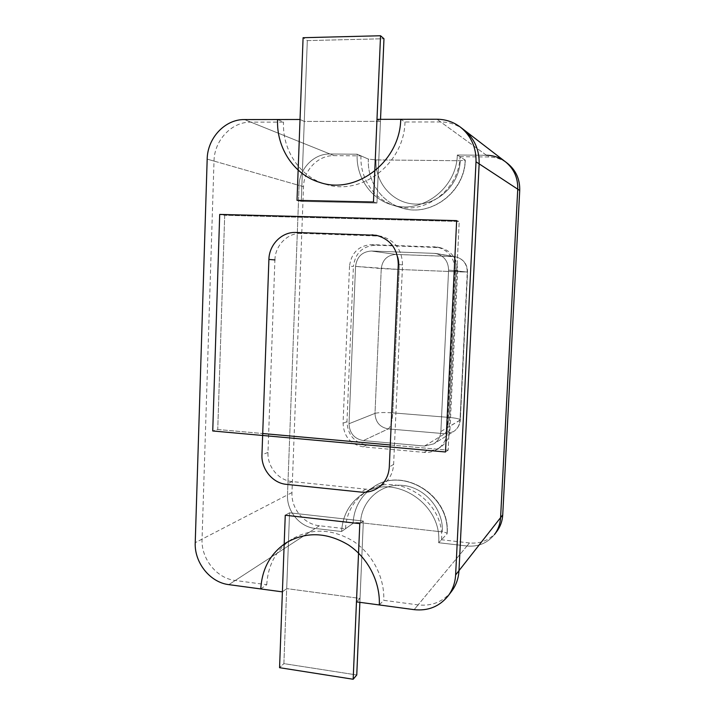 <?xml version="1.0" encoding="UTF-8"?>
<svg xmlns="http://www.w3.org/2000/svg" width="715" height="715" viewBox="0 0 715 715"><rect width="100%" height="100%" fill="white"/><g stroke="black" fill="none" stroke-linecap="round" stroke-linejoin="round"><path stroke-width="0.54" stroke-dasharray="3.58 2.68" d="M371.407 251.019L435.471 253.414C443.926 255.559 448.296 261.118 448.591 270.118L440.869 431.503C440.458 436.883 438.081 441.012 433.71 443.881L424.487 446.053L363.345 440.601C354.3 438.849 349.528 433.219 349.027 423.718L355.552 266.4C356.856 256.792 362.139 251.662 371.407 251.019L435.471 253.414C443.926 255.559 448.296 261.118 448.591 270.118L440.869 431.503C440.458 436.883 438.081 441.012 433.71 443.881L424.487 446.053L363.345 440.601C354.3 438.849 349.528 433.219 349.027 423.718L355.552 266.4C356.856 256.792 362.139 251.662 371.407 251.019L395.958 254.433C398.264 255.657 399.328 260.671 399.158 269.466L381.256 268.563C382.48 259.724 387.378 255.014 395.958 254.433L455.187 256.694C462.998 258.66 467.029 263.772 467.279 272.031L455.768 271.745C456.018 262.816 455.223 257.731 453.373 256.506L455.187 256.694C462.998 258.66 467.029 263.772 467.279 272.031L459.995 420.295C459.62 425.237 457.412 429.045 453.373 431.699L444.846 433.719C446.83 431.663 448.126 426.22 448.725 417.39L392.776 412.877C392.178 421.573 390.667 426.909 388.254 428.902C379.862 427.311 375.447 422.145 375 413.386C378.306 412.475 384.232 412.305 392.776 412.877L399.158 269.466L455.768 271.745L448.725 417.39C456.099 418.06 459.959 418.919 460.308 419.964L459.995 420.295C459.62 425.237 457.412 429.045 453.373 431.699L444.846 433.719L388.254 428.902C379.862 427.311 375.447 422.145 375 413.386L381.256 268.563C382.48 259.724 387.378 255.014 395.958 254.433C398.264 255.657 399.328 260.671 399.158 269.466L355.552 266.4L381.256 268.563L375 413.386C378.306 412.475 384.232 412.305 392.776 412.877C392.178 421.573 390.667 426.909 388.254 428.902L363.345 440.601L388.254 428.902L444.846 433.719C446.83 431.663 448.126 426.22 448.725 417.39L392.776 412.877L399.158 269.466L455.768 271.745C456.018 262.816 455.223 257.731 453.373 256.506L433.505 253.217L453.373 256.506L395.958 254.433L371.407 251.019M494.53 534.462C487.496 543.132 478.308 546.984 466.958 546.001C478.308 546.984 487.496 543.132 494.53 534.462C487.496 543.132 478.308 546.984 466.958 546.001L438.679 542.73C442.183 503.002 392.866 472.302 362.568 493.985C349.626 502.779 342.628 515.292 341.591 531.513L315.217 528.465C299.656 526.982 286.581 511.028 287.502 494.896L299.084 185.417C299.388 168.543 313.965 153.519 329.981 153.984L357.16 154.208C355.972 176.864 370.433 198.439 391.23 204.651C370.433 198.439 355.972 176.864 357.16 154.208L368.341 159.079L376.001 159.91L460.272 160.732L465.313 160.142L457.314 155.021C456.608 188.876 420.769 215.036 391.23 204.651C370.433 198.439 355.972 176.864 357.16 154.208L360.977 155.87C359.797 178.25 374.097 199.574 394.662 205.714C423.879 215.993 459.307 190.154 460.004 156.719L457.314 155.021L486.504 155.262C493.511 155.378 499.794 157.532 505.371 161.733C499.794 157.532 493.511 155.378 486.504 155.262L436.981 119.244L486.504 155.262L457.314 155.021C456.608 188.876 420.769 215.036 391.23 204.651L401.285 207.779C381.158 201.773 367.179 180.931 368.341 159.079L357.16 154.208L329.981 153.984L357.16 154.208M496.737 531.531C489.793 540.102 480.703 543.918 469.487 542.953L466.958 546.001L438.679 542.73L447.152 533.739C447.045 532.934 445.445 532.326 442.353 531.924C443.622 509.303 424.862 487.398 402.885 485.405C380.916 483.072 361.316 500.661 360.548 522.728C356.991 522.415 354.479 522.629 353.022 523.389L341.591 531.513L315.217 528.465C299.656 526.982 286.581 511.028 287.502 494.896L299.084 185.417C299.388 168.543 313.965 153.519 329.981 153.984L244.476 119.575L329.981 153.984C313.965 153.519 299.388 168.543 299.084 185.417L207.18 159.114L299.084 185.417L287.502 494.896L195.231 542.676L287.502 494.896C286.581 511.028 299.656 526.982 315.217 528.465L228.854 584.638L315.217 528.465L341.591 531.513C342.628 515.292 349.626 502.779 362.568 493.985C349.626 502.779 342.628 515.292 341.591 531.513L345.488 528.743L319.391 525.748C303.991 524.292 291.059 508.535 291.97 492.581L303.518 186.686C303.812 170.009 318.247 155.173 334.093 155.638L360.977 155.87M300.032 119.477L304.277 121.434L301.265 201.398L376.939 203.051L373.471 202.005L376.939 203.051L380.434 121.353L304.277 121.434L301.265 201.398L297.011 200.352L301.265 201.398L307.316 40.603L383.973 38.735L307.316 40.603L303.089 37.707L307.316 40.603L301.265 201.398L376.939 203.051L301.265 201.398L297.011 200.352L301.265 201.398L376.939 203.051L373.471 202.005L376.939 203.051L380.434 121.353L376.984 119.342L380.434 121.353L304.277 121.434L300.032 119.477M469.487 542.953L441.521 539.754L438.679 542.73L447.152 533.739C447.045 532.934 445.445 532.326 442.353 531.924L360.548 522.728L442.353 531.924C443.622 509.303 424.862 487.398 402.885 485.405C380.916 483.072 361.316 500.661 360.548 522.728C356.991 522.415 354.479 522.629 353.022 523.389L341.591 531.513M360.038 598.428L356.463 601.869L360.038 598.428L286.697 588.606L289.548 512.807L285.258 515.238L289.548 512.807L363.345 521.056L360.038 598.428L286.697 588.606L289.548 512.807L283.882 663.618L279.565 667.685L283.882 663.618L356.758 674.969L283.882 663.618L289.548 512.807L285.258 515.238L289.548 512.807L363.345 521.056L359.797 523.639L363.345 521.056L289.548 512.807L363.345 521.056L360.038 598.428M282.398 591.868L286.697 588.606L282.398 591.868M217.744 429.492L262.718 433.522L217.744 429.492L212.739 430.975L217.744 429.492L224.698 215.278L219.702 214.411L224.698 215.278L217.744 429.492M390.274 444.971L448.162 450.164L459.227 221.48L224.698 215.278L459.227 221.48L456.653 220.631L459.227 221.48L448.162 450.164L445.499 451.987L448.162 450.164L390.274 444.971M460.004 156.719L488.863 156.969C495.781 157.085 501.993 159.222 507.498 163.369M349.519 266.159L343.075 423.217C343.763 436.49 350.43 444.364 363.077 446.839L424.192 452.389C429.027 452.783 433.478 451.692 437.535 449.109C443.407 445.07 446.616 439.376 447.161 432.03L454.963 270.368C454.615 258.044 448.68 250.277 437.16 247.077L371.684 244.61C358.707 245.549 351.324 252.726 349.519 266.159L353.398 266.481C355.176 253.208 362.487 246.112 375.321 245.191L440.074 247.64C451.46 250.804 457.323 258.473 457.663 270.654L449.923 430.358C449.386 437.616 446.214 443.237 440.404 447.241C436.391 449.789 431.994 450.879 427.213 450.486L366.768 445.034C354.256 442.594 347.66 434.818 346.981 421.698L353.398 266.481M466.958 546.001L414.137 609.654L466.958 546.001L438.679 542.73C442.183 503.002 392.866 472.302 362.568 493.985L373.364 487.085C360.825 495.611 354.041 507.713 353.022 523.389C354.041 507.713 360.825 495.611 373.364 487.085C402.733 466.091 450.423 495.638 447.009 533.998C450.423 495.638 402.733 466.091 373.364 487.085C402.339 465.974 450.682 495.111 447.152 533.739C450.682 495.111 402.339 465.974 373.364 487.085L366.25 491.634C396.235 470.184 444.989 500.482 441.521 539.754M345.488 528.743C346.525 512.709 353.442 500.339 366.25 491.634M359.868 602.325L363.345 521.056L359.797 523.639L363.345 521.056L359.868 602.325M380.523 119.342L376.939 203.051L380.523 119.342M391.23 204.651L401.285 207.779C429.661 217.869 464.634 192.934 465.313 160.142C464.634 192.934 429.661 217.869 401.285 207.779C429.858 217.825 464.5 192.621 465.188 159.999C464.5 192.621 429.858 217.825 401.285 207.779C381.158 201.773 367.179 180.931 368.341 159.079L376.001 159.91L460.272 160.732L465.313 160.142L457.314 155.021C456.608 188.876 420.769 215.036 391.23 204.651L394.662 205.714M457.314 155.021L486.504 155.262L488.863 156.969M438.679 542.73C442.183 503.002 392.866 472.302 362.568 493.985M463.865 129.79C457.01 124.633 449.288 122.015 440.699 121.952L404.985 121.988L400.74 119.307M260.778 588.946L266.767 584.691L235.244 580.482C216.681 578.372 201.058 558.755 202.05 539.146L214.008 161.072C214.259 140.372 231.606 121.756 250.84 122.131L283.524 122.104L277.59 119.512M404.985 121.988C404.225 164.039 360.637 196.652 324.896 184.005C299.719 176.48 282.219 150.034 283.524 122.104M274.909 259.929C275.141 245.343 287.698 232.652 301.471 233.367L380.782 236.165C394.805 240.07 402.062 249.651 402.536 264.916L393.625 464.384C392.982 473.41 389.112 480.382 382.007 485.279C377.091 488.408 371.702 489.695 365.839 489.149L292.113 481.57C278.591 480.453 267.195 466.609 267.982 452.434L274.909 259.929M451.648 591.251C443.086 601.789 431.896 606.338 418.087 604.899L383.741 600.314L379.308 604.953M266.767 584.691C267.928 564.93 276.24 549.781 291.72 539.235C311.356 527.929 331.823 528.546 353.13 541.094C372.417 553.705 384.75 577.434 383.741 600.314M460.272 160.732C459.28 184.559 438.098 204.812 415.656 204.088C393.196 203.721 374.857 183.085 376.001 159.91C374.857 183.085 393.196 203.721 415.656 204.088C438.098 204.812 459.28 184.559 460.272 160.732M349.027 423.718L375 413.386L349.027 423.718M424.487 446.053L444.846 433.719L424.487 446.053M440.869 431.503L460.308 419.964L467.574 272.075L455.768 271.745L448.725 417.39C456.099 418.06 459.959 418.919 460.308 419.964L467.574 272.075C467.306 263.826 463.177 258.696 455.187 256.694L435.471 253.414L455.187 256.694C463.177 258.696 467.306 263.826 467.574 272.075L459.995 420.295L440.869 431.503M448.591 270.118L467.279 272.031L448.591 270.118M319.391 525.748L315.217 528.465M291.97 492.581L287.502 494.896M334.093 155.638L329.981 153.984M303.518 186.686L299.084 185.417M375.321 245.191L371.684 244.61M346.981 421.698L343.075 423.217M366.768 445.034L363.077 446.839M427.213 450.486L424.192 452.389M449.923 430.358L447.161 432.03M457.663 270.654L454.963 270.368M436.758 247.274L433.808 246.702M440.699 121.952L436.981 119.244M235.244 580.482L228.854 584.638M202.05 539.146L195.231 542.676M250.84 122.131L244.476 119.575M214.008 161.072L207.18 159.114M418.087 604.899L414.137 609.654M267.982 452.434L261.958 454.785M292.113 481.57L286.411 484.359M365.839 489.149L361.138 492.108M393.625 464.384L389.3 466.993M402.536 264.916L398.291 264.47M453.373 431.699C457.591 428.92 459.897 425.014 460.308 419.964C459.897 425.014 457.591 428.92 453.373 431.699L433.71 443.881L453.373 431.699M437.535 449.109L440.404 447.241M437.16 247.077L440.074 247.64M319.542 182.343L324.896 184.005M286.036 542.864L291.72 539.235M377.52 488.202L382.007 485.279M376.215 235.28L380.782 236.165"/><path stroke-width="1.07" d="M486.504 155.262C493.511 155.378 499.794 157.532 505.371 161.733C513.906 168.686 518.035 177.847 517.749 189.198L500.58 517.651C500.205 523.943 498.185 529.547 494.53 534.462L496.737 531.531C500.357 526.669 502.35 521.137 502.725 514.916L500.58 517.651C500.205 523.943 498.185 529.547 494.53 534.462C498.185 529.547 500.205 523.943 500.58 517.651L455.625 574.94C455.169 582.805 452.693 589.777 448.171 595.845C439.493 606.534 428.151 611.137 414.137 609.654L356.463 601.869L359.797 523.639L285.258 515.238L359.797 523.639L356.463 601.869L414.137 609.654L379.308 604.953C380.335 581.733 367.823 557.637 348.259 544.821C326.666 532.067 305.922 531.415 286.036 542.864C270.359 553.544 261.94 568.908 260.778 588.946L228.854 584.638C210.058 582.475 194.239 562.562 195.231 542.676L207.18 159.114C207.43 138.111 224.984 119.199 244.476 119.575L300.032 119.477L297.011 200.352L373.471 202.005L376.984 119.342L436.981 119.244C445.686 119.298 453.525 121.952 460.478 127.19C471.149 135.895 476.324 147.433 476.011 161.796L455.625 574.94C455.169 582.805 452.693 589.777 448.171 595.845C439.493 606.534 428.151 611.137 414.137 609.654C428.151 611.137 439.493 606.534 448.171 595.845L451.648 591.251C456.099 585.263 458.547 578.399 458.985 570.65L455.625 574.94C455.169 582.805 452.693 589.777 448.171 595.845M505.371 161.733L507.498 163.369C515.935 170.242 520.011 179.286 519.725 190.494L517.749 189.198C518.035 177.847 513.906 168.686 505.371 161.733L460.478 127.19C453.525 121.952 445.686 119.298 436.981 119.244L400.74 119.307C399.98 162.028 355.775 195.159 319.542 182.343C294.017 174.71 276.276 147.88 277.59 119.512L244.476 119.575C224.984 119.199 207.43 138.111 207.18 159.114L195.231 542.676C194.239 562.562 210.058 582.475 228.854 584.638L282.398 591.868L285.258 515.238L282.398 591.868L228.854 584.638C210.058 582.475 194.239 562.562 195.231 542.676L207.18 159.114C207.43 138.111 224.984 119.199 244.476 119.575L300.032 119.477L297.011 200.352L303.089 37.707L380.541 35.75L373.471 202.005L297.011 200.352L373.471 202.005L376.984 119.342L436.981 119.244C445.686 119.298 453.525 121.952 460.478 127.19C471.149 135.895 476.324 147.433 476.011 161.796L455.625 574.94L476.011 161.796C476.324 147.433 471.149 135.895 460.478 127.19L505.371 161.733C513.906 168.686 518.035 177.847 517.749 189.198L500.58 517.651L455.625 574.94M445.499 451.987L456.653 220.631L219.702 214.411L212.739 430.975L445.499 451.987L456.653 220.631L219.702 214.411L212.739 430.975L445.499 451.987M262.718 433.522L390.274 444.971L262.718 433.522M519.725 190.494L502.725 514.916M279.565 667.685L353.174 679.25L359.797 523.639L285.258 515.238L279.565 667.685L353.174 679.25L359.797 523.639L285.258 515.238L279.565 667.685M356.758 674.969L353.174 679.25L356.758 674.969L359.868 602.325L356.758 674.969M383.973 38.735L380.541 35.75L373.471 202.005L297.011 200.352L303.089 37.707L380.541 35.75L383.973 38.735L380.523 119.342L383.973 38.735M517.749 189.198L476.011 161.796L517.749 189.198L500.58 517.651M268.903 259.429L261.958 454.785C261.172 469.156 272.719 483.215 286.411 484.359L361.138 492.108C367.072 492.671 372.533 491.366 377.52 488.202C384.733 483.233 388.656 476.163 389.3 466.993L398.291 264.47C397.799 248.972 390.444 239.239 376.215 235.28L295.813 232.464C281.853 231.74 269.144 244.628 268.903 259.429L274.909 259.929M460.478 127.19L463.865 129.79C474.376 138.37 479.47 149.721 479.148 163.86L458.985 570.65M479.148 163.86L476.011 161.796M301.471 233.367L295.813 232.464M376.698 235.709L372.077 234.815"/></g></svg>
